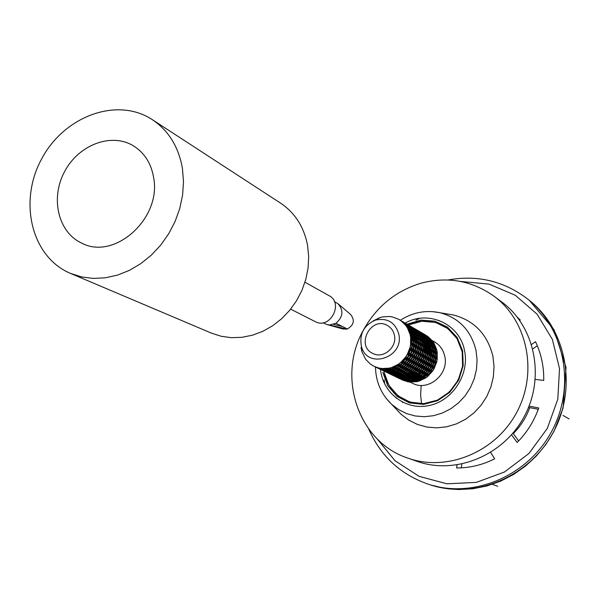<?xml version="1.0" encoding="UTF-8"?>
<svg xmlns="http://www.w3.org/2000/svg" width="599" height="599" viewBox="0 0 599 599"><rect width="100%" height="100%" fill="white"/><g stroke="black" fill="none" stroke-linecap="round" stroke-linejoin="round"><path stroke-width="0.9" d="M327.631 324.725L342.875 328.986L346.791 329.128L329.667 324.995L335.919 323.273L347.345 328.971C353.972 325.085 355.057 320.248 350.602 314.46L338.547 304.202M346.791 329.128L346.709 328.671M335.919 323.273C343.13 316.953 343.811 310.424 337.956 303.7L334.392 301.582M323.138 322.741L326.882 324.516L329.667 324.995M290.65 309.151L315.261 321.626C329.899 329.892 344.103 303.199 329.068 295.674L304.966 282.234M333.665 324.358L342.343 326.552M153.666 177.753C151.24 163.46 144.509 152.835 133.495 145.879C111.354 132.259 78.581 144.823 64.58 171.613C50.181 198.194 58.088 232.39 81.749 243.142C114.559 260.67 161.603 218.418 153.666 177.753M70.487 273.391L211.38 333.104L221.128 336.256L231.401 337.679L241.951 337.319L252.516 335.185L262.826 331.314L272.62 325.789L281.65 318.743L289.669 310.357L296.483 300.833L301.911 290.425L305.804 279.396L308.081 268.023L308.672 256.612L307.579 245.448C303.985 226.924 294.978 212.817 280.542 203.113L152.288 119.635C117.045 96.402 63.868 116.281 41.436 159.304C18.299 201.945 31.53 257.143 70.487 273.391L81.546 276.918L93.257 278.408L105.327 277.809L117.471 275.113L129.369 270.374L140.713 263.695L151.218 255.249L160.607 245.231L168.619 233.902L175.065 221.548L179.76 208.504L182.59 195.102L183.496 181.684L182.455 168.596C178.682 146.95 168.626 130.627 152.288 119.635M461.275 467.856L461.859 464.098M518.629 440.946L512.954 433.152M528.528 407.425L538.276 409.289M532.833 348.858L537.318 345.75M517.364 317.23L520.209 319.956L519.7 320.36M531.583 344.44L535.513 341.715C541.234 353.762 543.974 366.663 543.742 380.417L535.311 379.437M529.059 406.115L538.748 407.956C534.113 421.112 526.91 432.62 517.139 442.481L511.546 434.792M490.686 452.455L494.662 458.834C482.48 464.951 469.788 467.991 456.595 467.961L457.059 464.974M529.756 407.664C526.169 417.548 520.673 426.196 513.276 433.601M497.642 486.238L492.303 484.329M569.05 418.933L563.008 415.414M457.658 338.27L456.947 338.57M421.164 385.389L420.618 395.003L421.621 404.22M421 379.511L417.907 381.391L413.258 381.541M413.325 381.728L421.007 379.736M407.747 381.114L412.374 381.72L415.609 380.657M411.58 380.724L416.238 380.575L419.33 378.688M424.377 376.659L421.621 379.317L417.046 380.208M417.174 380.425L424.436 376.913M415.399 379.384L419.966 378.486L422.744 375.828M427.282 373.035L424.983 376.344L420.663 377.976M420.85 378.179L427.401 373.282M419.001 377.13L423.351 375.521L425.642 372.174M429.565 368.729L427.851 372.593L423.912 374.892M424.167 375.071L426.495 371.889L429.753 368.977M422.25 374.046L426.211 371.747L427.918 367.861M431.085 363.9L430.082 368.183L426.63 371.043M426.922 371.178L428.712 367.457L431.325 364.117M424.998 370.197L428.435 367.307L429.461 363.031M431.782 358.741L431.512 363.241L428.712 366.581M429.011 366.64L430.172 362.522L432.051 358.891M427.065 365.712L429.887 362.373L430.142 357.843M431.587 353.403L432.089 357.977L430.022 361.639M430.329 361.639L430.741 357.236L431.886 353.492M428.367 360.74L430.456 357.079L429.94 352.489M430.464 348.071L431.759 352.564L430.464 356.375M430.748 356.315L430.748 348.101M428.832 355.469L430.104 351.643L428.839 347.15M428.45 342.935L430.464 347.195L430 350.969M430.232 350.872L428.689 342.913M428.36 350.063L428.832 346.267L426.802 341.999M425.582 338.18L428.248 342.059L428.622 345.645M428.802 345.526L425.762 338.128M426.952 344.702L426.608 341.116L423.912 337.215M421.913 333.942L425.178 337.357L426.301 340.561M426.421 340.442L422.018 333.89M424.646 339.611L423.5 336.391L420.251 332.977M417.548 330.371L421.299 333.231L423.111 335.897M423.179 335.799L417.57 330.349M421.456 334.938L419.637 332.258L415.878 329.398M414.673 328.596L419.165 331.846M419.188 331.786L414.89 328.724M417.496 330.805L413.183 327.728L417.473 330.858M375.011 366.79L374.585 366.581M375.348 366.955L381.6 369.014M409.431 381.937L417.271 381.481M404.07 380.575L408.518 381.885L411.753 381.69M374.278 366.438L379.257 368.13L374.15 366.378L370.519 364.185L365.682 359.34L361.908 351.748L361.032 347.57M391.828 367.427L395.789 366.393L398.305 364.267L391.828 367.427L386.168 368.932L379.257 368.13M385.531 368.902L382.222 369.149L377.557 367.764M377.55 367.823L385.486 369.036M387.096 368.737L395.145 366.595M395.16 366.835L391.986 368.602L387.171 368.947M391.342 368.692L383.18 369.186M396.957 367.501L388.931 369.635M392.824 368.213L400.439 364.499M400.506 364.776L397.601 367.299L392.966 368.452M402.206 365.397L394.614 369.096M398.32 366.753L405.194 361.601M405.321 361.878L402.827 365.076L398.53 366.985M406.946 362.507L400.095 367.644M403.404 364.424L409.259 358.03M409.454 358.292L407.537 362.066L403.674 364.619M411.026 358.958L405.186 365.33M407.956 361.347L412.561 353.957M412.823 354.181L411.55 358.397L408.278 361.482M414.291 354.885L409.709 362.253M411.827 357.64L414.995 349.561M415.294 349.726L414.733 354.211L412.157 357.708M416.709 350.497L413.55 358.554M414.867 353.455L416.485 345.002M416.792 345.099L417.039 349.719L415.189 353.455M418.222 345.967L416.604 354.398M417.039 348.992L417.054 340.502M417.353 340.531L418.394 345.106L417.338 348.932M418.768 341.467L418.753 349.928M418.289 344.425L416.717 336.234M416.971 336.204L418.768 340.569L418.529 344.32M418.409 337.2L419.974 345.376M418.551 339.933L415.481 332.348M415.661 332.288L418.214 336.301L418.738 339.813M417.196 333.344L420.266 340.913M417.9 335.74L413.46 329.038M413.572 328.971L416.792 332.505L418.027 335.62M415.174 330.027L419.599 336.713M416.395 332.011L410.779 326.425M410.802 326.403L414.56 329.308L416.462 331.906M412.471 327.413L418.08 332.984M414.081 328.881L409.559 325.616M409.776 325.744L414.111 328.829M411.258 326.612L415.818 329.824L411.483 326.74M401.615 379.631L401.225 379.444M406.182 381.001L400.357 379.025L406.219 380.934M401.922 379.781L407.904 381.758M407.762 381.249L415.586 380.837M402.363 379.759L406.826 381.069L410.06 380.874M406.07 380.298L410.689 380.897L413.954 379.841M411.64 380.912L419.345 378.905M409.896 379.893L414.59 379.759L417.675 377.849M415.526 379.609L422.804 376.082M413.714 378.561L418.297 377.655L421.075 374.989M419.195 377.348L421.966 374.809L425.769 372.443M417.346 376.307L421.689 374.667L424.002 371.328M422.497 374.218L424.856 371.043L428.105 368.108M420.588 373.192L424.579 370.893L426.278 366.992M425.29 370.324L427.08 366.595L429.7 363.241M423.328 369.328L426.788 366.446L427.806 362.148M427.379 365.779L428.51 361.631L430.426 358M425.425 364.843L428.233 361.474L428.51 356.952M428.674 360.74L429.101 356.338L430.232 352.579M426.72 359.857L428.824 356.188L428.3 351.576M429.116 355.417L429.116 347.18M427.162 354.556L428.472 350.729L427.169 346.207M428.599 349.958L427.05 341.977M426.713 349.135L427.162 345.324L425.155 341.056M427.132 344.582L424.092 337.162M425.305 343.774L424.953 340.172L422.258 336.264M424.766 339.491L420.348 332.917M422.961 338.645L421.846 335.433L418.559 331.996M421.524 334.841L415.908 329.375M404.07 380.635L411.708 381.818M414.209 328.387L419.839 333.868L417.945 331.277L414.186 328.409M370.826 364.327L372.758 365.622M391.312 368.887L388.01 369.823L383.203 369.336M387.366 369.8L379.407 368.662M393.131 369.576L384.992 370.07M396.965 367.741L393.775 369.486L388.998 369.838M398.739 368.385L390.735 370.511M402.266 365.667L399.376 368.19L394.748 369.336M403.988 366.303L396.418 369.995M407.08 362.792L404.61 365.982L400.304 367.876M408.69 363.413L401.862 368.535M411.221 359.22L409.274 362.972L405.456 365.525M412.748 359.864L406.931 366.221M414.545 355.11L413.273 359.303L410.008 362.388M416.028 355.821L411.461 363.159M417.009 350.662L416.47 355.147L413.887 358.621M418.424 351.433L415.279 359.467M418.529 346.057L418.746 350.655L416.926 354.398M419.914 346.911L418.304 355.312M419.06 341.49L420.086 346.057L419.045 349.868M420.476 342.433L420.468 350.879M418.664 337.17L420.483 341.535L420.221 345.271M420.116 338.173L421.681 346.319M417.383 333.284L419.914 337.282L420.453 340.786M418.881 334.317L421.943 341.864M415.279 329.967L418.469 333.478L419.727 336.593M416.882 331.022L421.426 337.566L420.169 334.459L416.986 330.962M412.501 327.391L416.268 330.296L418.147 332.887M402.363 379.811L410.023 380.994M398.515 378.134L404.535 380.125M400.664 378.927L405.149 380.253L408.383 380.051M406.092 380.432L413.931 380.021M404.355 379.474L409.005 380.073L412.262 379.01M409.963 380.088L417.683 378.081M408.219 379.077L412.898 378.92L416.013 377.026M413.834 378.77L421.134 375.236M412.03 377.722L416.642 376.823L419.412 374.135M417.54 376.516L420.311 373.971L424.129 371.597M415.654 375.453L420.026 373.828L422.332 370.467M420.842 373.379L423.186 370.175L426.466 367.247M418.926 372.346L422.901 370.032L424.631 366.131M423.62 369.456L425.425 365.719L428.045 362.358M421.659 368.467L425.148 365.577L426.159 361.257M425.732 364.903L426.877 360.748L428.794 357.109M423.74 363.952L426.585 360.591L426.84 356.038M427.035 359.857L427.439 355.424L428.599 351.665M425.073 358.958L427.154 355.267L426.653 350.655M427.446 354.496L427.454 346.237M425.515 353.65L426.825 349.809L425.515 345.279M426.945 349.037L425.395 341.026M425.028 348.199L425.515 344.388L423.471 340.097M425.485 343.646L422.437 336.204M399.907 378.8L399.526 378.62M420.76 335.23L423.815 342.695L423.268 339.206L420.58 335.29M423.089 338.525L418.664 331.936M387.321 369.935L384.034 370.025L379.407 368.722M383.412 369.897L377.19 367.846M389.178 370.684L381.241 369.546M393.101 369.763L389.807 370.706L385.015 370.212M394.936 370.467L386.827 370.961M398.754 368.632L395.587 370.377L390.803 370.721M400.506 369.276L392.517 371.395M404.055 366.573L401.143 369.074L396.553 370.227M405.733 367.187L398.185 370.863M408.817 363.69L406.354 366.873L402.064 368.759M410.45 364.319L403.636 369.418M412.943 360.126L411.034 363.878L407.2 366.416M414.471 360.778L408.675 367.112M416.283 356.038L414.995 360.216L411.768 363.293M417.735 356.734L413.168 364.05M418.716 351.591L418.169 356.061L415.601 359.535M420.139 352.369L417.001 360.381M420.221 347.001L420.461 351.598L418.626 355.312M421.621 347.854L420.019 356.233M420.775 342.463L421.786 347.001L420.76 350.819M377.879 368.123L376.449 367.487M381.563 369.089L375.506 367.03M422.153 343.384L422.145 351.8M420.356 338.143L422.153 342.486L421.913 346.222M421.808 339.146L423.613 347.165L423.845 343.444L422.055 339.116M419.068 334.257L421.606 338.248L422.13 341.737M398.657 378.201L404.505 380.185M398.2 377.976L399.181 378.403M412.397 327.833L408.039 324.725L412.374 327.893M396.793 377.303L402.82 379.294M400.664 378.987L408.338 380.17M398.964 378.111L403.434 379.422L406.699 379.227M404.377 379.601L412.239 379.189M402.655 378.643L407.327 379.249L410.585 378.179M408.286 379.264L416.028 377.25M406.504 378.239L411.214 378.089L414.313 376.179M412.164 377.939L419.48 374.397M410.345 376.891L414.95 375.977L417.75 373.297M415.848 375.67L422.452 370.729M413.969 374.607L418.364 372.982L420.67 369.605M419.18 372.526L421.531 369.321L424.818 366.378M417.233 371.477L421.247 369.171L422.946 365.24M421.966 368.595L423.755 364.836L426.406 361.474M419.996 367.599L423.463 364.686L424.504 360.373M424.055 364.02L425.208 359.849L427.124 356.195M422.078 363.069L424.931 359.7L425.185 355.132M425.38 358.958L425.792 354.526L426.945 350.744M423.381 358.052L425.507 354.361L424.968 349.719M425.799 353.59L425.807 345.309M424.137 344.358L424.122 352.669L425.14 348.873L423.852 344.335M425.275 348.094L423.718 340.067M383.375 369.965L378.119 368.288M379.714 369.006L378.276 368.37M416.342 329.577L420.835 332.819M385.247 370.781L379.04 368.737M389.133 370.811L385.868 370.916L381.234 369.605M390.96 371.552L383.046 370.422M394.913 370.654L391.596 371.582L386.842 371.103M396.71 371.335L388.616 371.829M400.514 369.508L397.354 371.253L392.585 371.59M402.281 370.16L394.322 372.271M405.8 367.464L402.925 369.965L398.32 371.103M407.477 368.078L399.952 371.747M410.577 364.596L408.099 367.756L403.838 369.65M412.164 365.203L405.373 370.294M414.665 361.032L412.748 364.769L408.93 367.299M416.2 361.684L410.412 368.003M417.982 356.952L416.724 361.13L413.482 364.185M419.442 357.655L414.897 364.948M420.431 352.534L419.877 356.982L417.323 360.448M421.816 353.29L418.694 361.279M421.913 347.944L422.138 352.519L420.326 356.233M423.306 348.798L421.711 357.154M422.452 343.407L423.478 347.944L422.437 351.74M414.673 331.007L412.846 328.304L409.042 325.407M396.935 377.37L402.783 379.354M396.486 377.153L396.089 376.966M410.689 326.837L406.317 323.722L410.659 326.897M398.956 378.164L406.654 379.354M395.055 376.464L401.113 378.463M402.678 378.778L410.555 378.358M397.219 377.265L401.727 378.598L404.976 378.388M406.564 378.426L414.328 376.404M400.948 377.812L405.605 378.411L408.892 377.348M410.472 377.108L417.81 373.551M404.797 377.4L409.529 377.258L412.636 375.333M414.171 374.832L416.949 372.264L420.798 369.875M408.623 376.037L413.265 375.139L416.05 372.436M417.488 371.665L419.854 368.452L423.134 365.495M412.277 373.761L416.664 372.114L418.993 368.744M420.288 367.726L422.093 363.96L424.743 360.583M415.549 370.616L419.57 368.303L421.284 364.364M422.4 363.136L423.538 358.951L425.477 355.289M418.289 366.715L421.801 363.81L422.812 359.46M423.695 358.052L424.114 353.597L425.268 349.816M420.401 362.178L423.246 358.794L423.515 354.219M416.56 329.697L420.857 332.759M419.233 331.359L424.788 336.87M385.209 370.848L379.197 368.812M405.194 323.063C428.592 309.713 459.927 323.947 464.592 350.917C469.571 374.615 452.455 400.881 429.056 405.56C405.71 410.637 382.791 393.221 380.515 369.448L380.11 369.254M418.027 330.558L422.482 333.778M390.915 371.687L387.665 371.784L383.046 370.482M387.051 371.65L380.852 369.605M396.688 371.53L393.401 372.458L388.639 371.972M392.772 372.436L384.872 371.305M402.296 370.399L399.121 372.121L394.389 372.473M398.477 372.211L390.406 372.698M407.537 368.34L404.662 370.833L400.08 371.972M404.026 371.028L396.081 373.132M412.292 365.48L409.843 368.647L405.575 370.519M409.229 368.962L401.719 372.615M416.395 361.946L414.471 365.66L410.682 368.19M413.887 366.101L407.118 371.17M419.689 357.865L418.416 362.021L415.197 365.076M417.892 362.575L412.127 368.872M422.108 353.455L421.576 357.895L419.015 361.347M421.142 358.561L416.604 365.839M423.613 348.888L423.837 353.447L422.033 357.154M423.8 354.376L421.868 358.052L420.715 362.245M414.74 330.91L409.065 325.384M416.208 334.766L415.07 331.502L411.76 328.042M412.958 330.019L411.139 327.316L407.313 324.403M395.205 376.539L401.083 378.531M394.741 376.314L394.344 376.12M408.937 325.819L404.572 322.704L408.915 325.878M397.219 377.325L404.931 378.516M393.333 375.633L399.398 377.64M400.963 377.947L408.862 377.527M395.497 376.434L400.012 377.767L403.269 377.557M404.864 377.595L412.651 375.566M399.204 376.966L403.898 377.58L407.17 376.494M408.758 376.254L416.11 372.69M403.082 376.561L407.807 376.412L410.936 374.495M412.471 373.978L415.272 371.41L419.12 369.006M406.923 375.191L411.573 374.293L414.366 371.575M415.811 370.811L418.162 367.576L421.479 364.619M410.555 372.892L414.98 371.26L417.293 367.861M418.596 366.843L420.401 363.069L423.059 359.677M413.849 369.755L417.87 367.419L419.599 363.481M416.911 365.974L420.124 362.919L421.389 358.786M419.263 331.337L422.954 334.19L424.856 336.773M423.56 334.901L427.941 341.497M419.352 331.329L422.505 333.725M420.887 332.325L426.428 337.821M387.006 371.724L381.009 369.688M382.357 370.332L381.937 370.13M419.689 331.532L424.152 334.751M392.727 372.563L389.455 372.653L384.872 371.358M388.833 372.518L382.671 370.489M398.447 372.398L395.168 373.319L390.421 372.84M394.539 373.297L386.662 372.166M404.033 371.268L400.888 372.997L396.149 373.334M400.252 373.087L392.203 373.566M409.289 369.231L406.407 371.702L401.854 372.848M405.763 371.912L397.848 374.001M414.014 366.371L411.55 369.516L407.313 371.387M410.936 369.83L403.449 373.469M418.087 362.837L416.185 366.551L412.389 369.059M415.609 366.985L408.847 372.039M419.787 363.728L416.477 366.7L414.104 369.935M416.335 334.639L411.865 327.982M416.844 338.974L416.515 335.328L413.759 331.359M413.025 329.914L407.342 324.381M414.471 333.77L413.355 330.513L410.016 327.024M411.236 329.023L409.394 326.298L405.575 323.393M393.476 375.7L399.368 377.699M393.011 375.476L392.607 375.281M407.185 324.868L402.805 321.678M395.49 376.486L403.232 377.684M391.574 374.779L397.654 376.786M399.219 377.1L407.14 376.681M393.753 375.595L398.268 376.921L401.547 376.719M403.149 376.756L410.951 374.719M397.474 376.127L402.184 376.741L405.463 375.655M407.058 375.416L414.433 371.837M401.337 375.708L406.1 375.566L409.214 373.626M410.757 373.117L413.565 370.541L417.421 368.13M405.194 374.345L409.851 373.424L412.659 370.714M409.05 372.264L413.28 370.392L415.736 367.262M423.665 334.848L426.817 338.308L428.06 341.378M427.222 339.131L430.247 346.574M420.917 332.303L424.624 335.163L426.495 337.724M425.223 335.874L429.595 342.448M419.906 331.651L424.174 334.691M422.535 333.284L428.06 338.764M388.796 372.585L383.562 370.916M385.142 371.635L383.727 370.998M421.337 332.49L425.777 335.702M394.494 373.424L391.252 373.521L386.654 372.226M390.638 373.394L384.476 371.358M400.222 373.274L396.935 374.18L392.218 373.709M396.298 374.158L388.444 373.027M405.778 372.136L402.625 373.851L397.908 374.195M401.989 373.941L393.955 374.42M411.004 370.1L408.144 372.571L403.584 373.701M407.507 372.773L399.608 374.854M412.718 370.968L405.328 374.562M417.031 338.847L413.954 331.299M416.552 343.459L417.061 339.596L414.98 335.238M414.598 333.643L410.12 326.964M415.129 338.001L414.778 334.332L412.045 330.363M411.303 328.918L405.605 323.37M412.748 332.782L411.633 329.517L408.278 326.021M407.208 324.808L402.58 321.543M409.476 328.005L407.657 325.287L403.808 322.359M391.724 374.854L397.616 376.853M391.259 374.63L392.255 375.064M405.456 323.789L401.053 320.652L405.433 323.849M393.753 375.648L401.502 376.846M390.72 374.375L395.924 375.955M397.496 376.269L405.441 375.843M391.986 374.734L396.538 376.082L399.803 375.865M401.405 375.902L409.229 373.858M395.722 375.281L400.431 375.887L403.726 374.802M399.675 375.056L404.37 374.719L407.522 373.005M373.214 320.869L379.601 317.695L382.387 316.931L389.305 316.459L392.098 316.849L398.507 319.177L400.881 320.667L405.8 325.459L407.387 327.833L410.045 334.369L410.6 337.259L410.577 344.552L410.008 347.517L407.298 354.421L405.688 357.011L400.701 362.462L398.305 364.267M427.401 339.071L429.902 343.01L430.434 346.454M430.097 343.886L431.647 351.898M425.327 335.814L428.45 339.251L429.715 342.329M428.862 340.067L431.879 347.495M422.557 333.261L426.248 336.106L428.128 338.667M426.855 336.818L431.213 343.377M421.546 332.61L425.807 335.642M429.768 339.618L427.881 337.057L424.219 334.227L429.7 339.715M390.6 373.462L384.633 371.432M385.936 372.061L385.539 371.867M422.991 333.456L427.409 336.645M396.253 374.285L393.011 374.375L388.444 373.087M392.397 374.24L386.258 372.219M401.959 374.128L398.702 375.041L393.977 374.562M398.073 375.019L390.234 373.888M403.704 374.989L395.737 375.416M416.799 343.354L415.234 335.208M415.332 348.049L416.664 344.14L415.347 339.536M415.317 337.873L412.232 330.304M414.83 342.501L415.347 338.63L413.258 334.257M412.876 332.655L408.391 325.961M413.385 337.005L413.063 333.351L410.293 329.353M409.551 327.9L403.838 322.337M411.011 331.786L409.873 328.499L406.534 325.002M407.739 327.002L405.912 324.269L402.056 321.341M389.814 373.933L395.887 376.022M389.492 373.776L389.08 373.581M403.681 322.756L399.263 319.611L403.659 322.816M391.986 374.794L399.758 375.992M388.055 373.087L394.164 375.101M390.234 373.948L394.786 375.236L398.028 375.146M391.454 316.789L390.323 316.624M430.344 343.856L432.089 348.116L431.886 351.8M432.104 348.992L432.096 357.266M429.034 340.015L431.52 343.931L432.051 347.375M431.714 344.807L433.264 352.804M426.952 336.758L430.089 340.202L431.332 343.257M430.494 341.018L433.511 348.423M428.487 337.761L432.83 344.305M423.201 333.576L427.431 336.593M425.807 335.193L431.31 340.644M392.36 374.315L386.407 372.293M387.733 372.93L387.321 372.728M394.127 375.169L388.197 373.155M424.616 334.407L429.041 337.596M415.624 347.989L415.249 343.354L415.646 339.558M413.138 352.526L415.324 348.775L414.763 344.043M415.085 342.396L413.52 334.227M413.58 347.091L414.95 343.182L413.595 338.547M413.572 336.878L410.48 329.293M413.108 341.527L413.602 337.641L411.528 333.261M411.139 331.659L406.639 324.943M411.648 336.032L411.326 332.355L408.548 328.349M407.814 326.897L402.086 321.319M409.252 330.775L408.136 327.496L404.759 323.977M429.071 337.544L424.833 334.527M405.8 325.459L404.13 323.235L400.881 320.667M432.373 349.015L433.369 353.47L432.373 357.206M433.204 354.301L431.647 362.515M431.954 344.784L433.721 349.037L433.496 352.699M433.728 349.913L433.728 358.165M430.674 340.966L433.137 344.867L433.691 348.304M433.347 345.735L434.889 353.702M428.584 337.709L431.699 341.131L432.95 344.193M432.104 341.947L435.114 349.329M398.56 319.222L399.271 319.611M425.837 335.17L429.513 338.008L431.377 340.554M430.112 338.712L434.447 345.241M432.927 341.58L427.439 336.144M413.467 352.526L413.872 347.982L415.077 344.14M410.068 356.712L413.011 353.275L413.243 348.603M413.872 347.031L413.505 342.381L413.894 338.57M411.408 351.591L413.572 347.817L413.033 343.085M413.347 341.423L411.783 333.231M411.842 346.14L413.213 342.216L411.865 337.566M411.842 335.897L408.743 328.289M411.341 340.546L411.872 336.66L409.761 332.258M434.567 345.121L433.317 342.066L430.217 338.66M410.045 334.369L409.559 331.344L407.387 327.833M409.379 330.648L404.872 323.909M433.496 354.391L433.721 358.876L431.954 362.515M433.414 359.632L430.352 367.449M434.013 349.943L434.994 354.368L434.005 358.105M434.829 355.207L433.279 363.391M433.571 345.705L435.323 349.943L435.114 353.605M435.331 350.819L435.331 359.048M432.276 341.894L434.754 345.795L435.286 349.21M434.956 346.664L436.499 354.608M436.723 350.243L433.721 342.875M410.397 356.779L411.565 352.497L413.542 348.768M406.212 360.433L409.791 357.461L410.824 353.028M411.73 351.583L412.142 347.031L413.347 343.175M408.316 355.784L411.266 352.339L411.506 347.652M412.142 346.072L411.753 341.4L412.172 337.596M409.634 350.632L411.842 346.866L411.266 342.104M436.731 354.511L436.933 350.857L435.196 346.634M410.577 344.552L411.453 341.235L410.6 337.259M411.588 340.442L410.023 332.22M433.691 359.789L433.137 364.117L430.659 367.516M432.718 364.784L428.278 371.904M435.114 355.289L435.323 359.752L433.571 363.391M435.016 360.508L431.961 368.303M435.608 350.842L436.604 355.274L435.608 358.988M436.439 356.106L434.889 364.267M436.948 359.932L436.948 351.725M401.637 363.518L405.778 361.16L407.507 357.101M406.519 360.568L408.346 356.704L411.079 353.245M404.422 359.505L408.046 356.54L409.05 352.07M408.653 355.851L409.798 351.553L411.812 347.817M435.196 364.267L436.941 360.635L436.731 356.195M407.298 354.421L409.499 351.388L410.008 347.517M409.963 350.632L410.375 346.065L411.588 342.201M431.183 369.576L425.545 375.723M432.942 364.986L431.692 369.029L428.555 372.024M434.335 365.645L429.902 372.75M435.293 360.658L434.754 364.993L432.268 368.37M433.594 369.164L436.634 361.392M396.516 365.847L401.06 364.177L403.404 360.673M401.914 363.72L404.303 360.388L407.709 357.371M400.701 362.462L403.996 360.231L405.688 357.011M404.737 359.647L406.571 355.761L409.312 352.302M428.921 373.873L422.317 378.8M431.362 369.823L429.49 373.439L425.792 375.902M427.184 376.561L432.807 370.444M434.575 365.854L433.317 369.89L430.194 372.877M396.725 366.079L399.57 363.421L403.531 360.957M418.716 381.031L426.016 377.497M429.041 374.135L426.623 377.183L422.505 379.01M394.427 335.373C393.513 331 391.222 327.728 387.553 325.564C371.245 315.591 355.349 345.473 372.728 353.417C383.016 359.243 397.249 347.45 394.427 335.373M389.013 368.168L382.05 368.557M398.829 334.19C404.28 357.828 367.239 369.815 361.452 346.522C359.175 333.995 363.87 325.182 375.528 320.068C387.486 317.657 395.25 322.359 398.829 334.19M384.124 372.406L388.983 385.457L397.968 395.782L410.023 402.116L423.725 403.651L437.412 400.147L449.385 392.001L458.145 380.193L462.593 366.199L462.196 351.748L457.022 338.645L447.745 328.477L435.533 322.449L421.883 321.244L408.436 324.958C430.179 313.928 457.958 327.451 462.203 351.875C466.756 373.649 451.384 397.833 429.955 402.678C408.585 407.867 387.006 392.757 383.914 371.058M432.306 340.591L434.649 341.954C439.928 345.144 443.29 349.876 444.728 356.15C449.34 374.105 428.24 391.866 412.636 383.323L410.203 382.14M426.076 377.744L418.836 381.241M432.987 370.676L427.431 376.734M436.896 361.541L433.893 369.224M437.21 351.755L437.218 359.872M433.893 342.823L436.896 350.123M427.461 336.121L432.987 341.49M392.24 375.079L390.862 374.442M384.146 371.2L385.135 371.642M378.71 368.572L379.699 369.021M399.166 378.418L397.803 377.789M361.789 350.385L361.302 349.037M376.868 367.689L377.872 368.138M407.867 381.818L402.221 379.923M417.248 381.653L409.446 382.065M402.363 402.004L402.543 402.491M439.052 320.42L438.528 320.615M396.029 397.564L396.171 398.2M363.338 330.221C376.576 306.478 395.872 290.792 421.224 283.14C447.64 276.274 471.885 280.617 493.965 296.168L501.76 301.971C534.847 326.223 545.457 377.033 524.395 416.238C503.654 455.614 455.584 475.209 416.986 461.32L407.814 458.1C358.322 441.927 336.878 377.437 363.061 330.745M493.965 296.168C527.502 320.742 538.231 372.353 516.825 412.209C495.732 452.238 446.944 472.177 407.814 458.1M447.109 313.936L453.832 315.067C474.475 320.779 487.489 334.474 492.88 356.158L494.033 366.363L493.374 376.719L490.918 386.894L486.747 396.538L480.997 405.336L473.861 412.981L465.588 419.233L456.438 423.882L446.742 426.788L436.798 427.858L426.96 427.072L417.518 424.474L408.795 420.146L401.06 414.253L396.366 409.312M384.73 384.124L384.131 379.946M415.916 320.195L419.712 318.361M382.813 372.428L387.808 385.823L397.047 396.411L409.446 402.88L423.523 404.392L437.562 400.724L449.812 392.27L458.722 380.08L463.177 365.675L462.623 350.849L457.157 337.462L447.505 327.159L434.874 321.154L420.835 320.128L407.08 324.171M430.921 485.048L444.525 488.297L458.564 489.555L472.768 488.784L486.867 485.976L500.569 481.177L513.605 474.453L525.697 465.932L536.599 455.779L546.078 444.196L553.948 431.415L563.09 407.994L566.04 367.487L554.06 329.757L529.224 300.271C566.182 329.173 577.586 387.029 553.581 431.767C529.898 476.669 475.539 499.551 430.921 485.048L428.862 484.396C473.622 498.945 528.168 475.973 551.949 430.898C576.043 385.988 564.61 327.915 527.532 298.923C503.834 281.006 477.343 274.694 448.059 279.98M376.928 438.618L395.041 460.758L419.03 476.325L446.914 483.812L476.295 482.382L504.515 471.99L528.962 453.45L547.299 428.427L557.804 399.226L559.518 368.602L552.368 339.386L537.138 314.22L515.342 295.285L489.031 284.091L460.549 281.433M386.288 398.5L391.581 404.265L398.687 409.671L406.706 413.632L415.377 416.006L424.429 416.709L433.556 415.699L442.474 413.003L450.875 408.705L458.482 402.932L465.049 395.879L470.335 387.785L474.183 378.897L476.452 369.538L477.074 359.999L476.04 350.617C471.136 330.655 459.208 318.039 440.25 312.783L432.508 311.615M529.224 300.271L527.532 298.923M428.862 484.396C400.761 474.76 380.717 456.318 368.744 429.071M361.452 346.522L361.908 351.748M375.528 320.068L380.043 317.567M387.897 373.012L387.471 372.803M389.657 373.858L389.238 373.656M386.108 372.144L385.689 371.942M391.424 374.712L391.02 374.517M390.713 374.368L389.964 374.008M384.318 371.283L383.884 371.073M393.176 375.558L392.757 375.356M382.521 370.414L382.095 370.212M383.577 370.923L382.821 370.564M394.906 376.389L394.494 376.194M380.694 369.531L380.26 369.328M419.36 331.337L418.237 330.678M396.65 377.235L396.246 377.041M378.882 368.662L378.441 368.445M398.365 378.059L397.946 377.857M378.119 368.295L377.348 367.921M401.779 379.706L401.367 379.511M375.191 366.88L374.742 366.663M400.065 378.882L399.675 378.695M377.041 367.771L376.614 367.569M375.468 367.015C375.82 381.825 381.189 394.239 391.581 404.265L401.06 414.253M400.357 320.24C412.831 312.259 426.129 309.773 440.25 312.783L453.832 315.067"/></g></svg>
